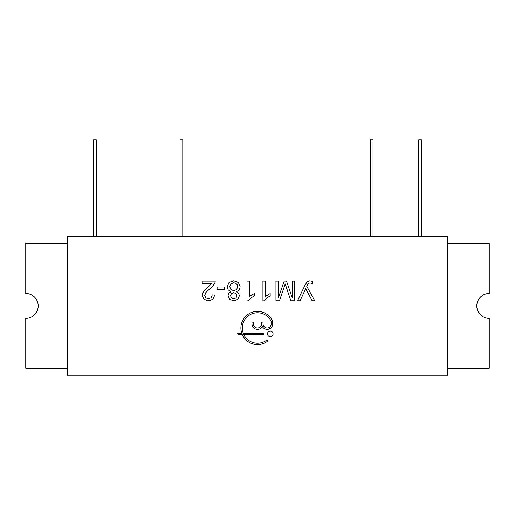 <?xml version="1.0" encoding="UTF-8"?>
<svg xmlns="http://www.w3.org/2000/svg" width="515" height="515" viewBox="0 0 515 515"><rect width="100%" height="100%" fill="white"/><g stroke="black" fill="none" stroke-linecap="round" stroke-linejoin="round"><path stroke-width="0.77" d="M236.018 293.576L233.694 292.687L231.422 293.569L230.54 295.719L231.447 297.953L233.726 298.855L236.005 297.973L236.906 295.855L236.018 293.576M233.694 282.748L230.849 283.862L229.735 286.688L230.881 289.572L233.771 290.711L236.585 289.584L237.698 286.771L237.215 284.776L235.767 283.282L233.694 282.748M67.259 236.746L67.259 375.107L447.741 375.107L447.741 236.746L67.259 236.746M263.178 333.205L243.215 333.205A15.218 15.218 0 0 1 251.584 313.938A15.218 15.218 0 0 1 271.225 321.386A1.107 1.107 0 0 1 271.334 321.862L271.334 323.806A4.152 4.152 0 0 1 267.182 327.958A4.152 4.152 0 0 1 263.036 323.806L263.036 322.699A0.689 0.689 0 0 0 262.341 322.01A0.689 0.689 0 0 0 261.652 322.699L261.652 323.806A4.152 4.152 0 0 1 257.5 327.958A4.152 4.152 0 0 1 253.348 323.806L253.348 322.699A0.689 0.689 0 0 0 252.659 322.01A0.689 0.689 0 0 0 251.964 322.699L251.964 323.806A5.536 5.536 0 0 0 262.341 326.484A5.536 5.536 0 0 0 272.718 323.806L272.718 321.56A1.107 1.107 0 0 0 272.622 321.103A16.602 16.602 0 0 0 251.436 312.502A16.602 16.602 0 0 0 241.747 333.205L237.074 333.205L238.458 334.589L242.282 334.589A16.602 16.602 0 0 0 267.285 341.374A0.689 0.689 0 0 0 267.433 340.409A0.689 0.689 0 0 0 266.467 340.254A15.218 15.218 0 0 1 243.801 334.589L263.178 334.589A0.689 0.689 0 0 0 263.873 333.9A0.689 0.689 0 0 0 263.178 333.205M294.728 300.76L294.728 281.1L292.224 281.1L292.224 297.831L286.533 281.1L284.19 281.1L278.461 297.561L278.461 281.1L275.95 281.1L275.95 300.76L279.452 300.76L285.22 283.939L290.827 300.76L294.728 300.76M312.142 300.76L314.742 300.76L306.779 286.314L308.298 283.527L309.94 282.915L312.154 283.501L312.154 281.287L309.689 280.83L307.152 281.711L304.886 285.471L297.503 300.76L300.091 300.76L305.691 288.696L312.142 300.76M239.398 295.771L238.67 293.331L236.43 291.76L239.211 289.997L240.183 286.791L238.4 282.497L233.713 280.772L229.027 282.49L227.244 286.72L228.19 289.861L230.952 291.76L228.769 293.325L228.048 295.7L229.619 299.337L233.759 300.831L237.859 299.376L239.398 295.771M202.221 281.1L202.221 283.43L211.852 283.43L204.333 290.666L202.723 293.061L202.241 295.378L203.895 299.267L208.375 300.831L212.843 299.376L214.761 295.14L212.27 294.883L211.214 297.792L208.427 298.842L205.755 297.857L204.732 295.436L205.858 292.533L213.345 285.394L214.935 282.78L215.219 281.1L202.221 281.1M249.427 281.1L247.013 281.1L247.013 300.831L248.571 300.831L250.708 298.204L254.243 295.9L254.243 293.569L249.427 296.479L249.427 281.1M265.354 281.1L262.933 281.1L262.933 300.831L264.491 300.831L266.635 298.204L270.169 295.9L270.169 293.569L265.354 296.479L265.354 281.1M267.543 333.9A2.768 2.768 0 0 0 271.695 336.295A2.768 2.768 0 0 0 271.695 331.506A2.768 2.768 0 0 0 267.543 333.9M224.514 286.997L217.085 286.997L217.085 289.43L224.514 289.43L224.514 286.997M67.259 243.666L25.75 243.666L25.75 293.473A12.45 12.45 0 0 1 38.2 305.923A12.45 12.45 0 0 1 25.75 318.379L25.75 368.186L67.259 368.186M447.741 368.186L489.25 368.186L489.25 318.379A12.45 12.45 0 0 1 476.8 305.923A12.45 12.45 0 0 1 489.25 293.473L489.25 243.666L447.741 243.666M180.018 236.746L180.018 139.893L182.786 139.893L182.786 236.746M370.259 236.746L370.259 139.893L373.027 139.893L373.027 236.746M418.689 236.746L418.689 139.893L421.457 139.893L421.457 236.746M93.543 236.746L93.543 139.893L96.311 139.893L96.311 236.746"/></g></svg>
